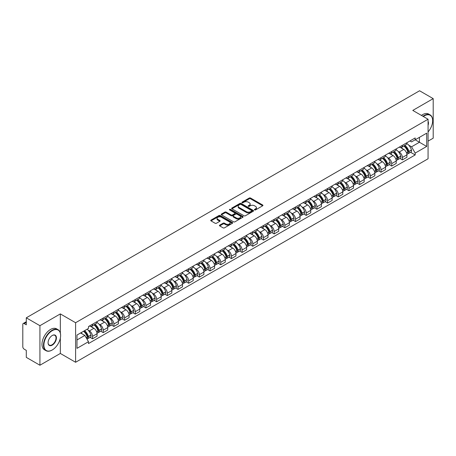 <?xml version="1.0" encoding="UTF-8"?>
<svg xmlns="http://www.w3.org/2000/svg" width="456" height="456" viewBox="0 0 456 456"><rect width="100%" height="100%" fill="white"/><g stroke="black" fill="none" stroke-linecap="round" stroke-linejoin="round"><path stroke-width="0.68" d="M254.596 209.92A0.667 0.382 0 0 0 255.537 209.92L262.679 205.798A0.952 0.547 0 0 0 262.958 205.411A0.952 0.547 0 0 0 262.679 205.018L250.578 198.035A0.952 0.547 0 0 0 249.232 198.035L242.09 202.156A0.667 0.382 0 0 0 243.031 202.703L243.954 202.168A3.044 1.756 0 0 1 248.258 202.168L249.267 202.749A3.044 1.756 0 0 1 250.156 203.992A3.044 1.756 0 0 1 249.267 205.234L248.343 205.764A0.667 0.382 0 0 0 249.284 206.311L250.207 205.776A3.044 1.756 0 0 1 254.511 205.776L255.52 206.357A3.044 1.756 0 0 1 256.409 207.6A3.044 1.756 0 0 1 255.52 208.842L254.596 209.378A0.667 0.382 0 0 0 254.596 209.92L254.596 209.378M219.718 225.127A0.952 0.547 0 0 0 219.439 225.515A0.952 0.547 0 0 0 219.718 225.902L223.115 227.863A0.952 0.547 0 0 0 224.46 227.863L232.389 223.28A0.952 0.547 0 0 0 232.668 222.893A0.952 0.547 0 0 0 232.389 222.505L220.288 215.517A0.952 0.547 0 0 0 218.948 215.517L211.014 220.1A0.952 0.547 0 0 0 210.735 220.487A0.952 0.547 0 0 0 211.014 220.875L215.112 223.24A0.952 0.547 0 0 0 216.457 223.24L219.855 221.285A0.952 0.547 0 0 0 220.134 220.892A0.952 0.547 0 0 0 219.855 220.505L217.82 219.33A2.542 1.471 0 0 1 217.073 218.293A2.542 1.471 0 0 1 218.646 216.936A2.542 1.471 0 0 1 221.416 217.255L229.385 221.855A2.542 1.471 0 0 1 230.126 222.893A2.542 1.471 0 0 1 228.559 224.249A2.542 1.471 0 0 1 225.788 223.93L224.46 223.166A0.952 0.547 0 0 0 223.115 223.166L219.718 225.127L219.718 225.902M75.605 322.723L60.334 313.905L39.923 325.692L26.294 317.821L419.571 90.767L433.2 98.633L412.788 110.42L428.064 119.238L75.605 322.723L75.605 362.269L428.064 158.779L428.064 119.238M244.023 215.791A0.952 0.547 0 0 0 245.368 215.791L253.302 211.213A0.952 0.547 0 0 0 253.576 210.82A0.952 0.547 0 0 0 253.302 210.433L241.201 203.45A0.952 0.547 0 0 0 239.856 203.45L231.922 208.027A0.952 0.547 0 0 0 231.642 208.415A0.952 0.547 0 0 0 231.922 208.802L244.023 215.791M229.87 210.062A0.667 0.382 0 0 1 230.542 210.159L230.542 209.367L242.848 216.469A0.952 0.547 0 0 1 243.122 216.856A0.952 0.547 0 0 1 242.848 217.244L234.914 221.827A0.952 0.547 0 0 1 233.569 221.827L221.468 214.839L224.859 212.895L224.859 212.103L221.468 214.063A0.952 0.547 0 0 0 221.188 214.451A0.952 0.547 0 0 0 221.468 214.839L221.468 214.063M224.859 212.895A0.952 0.547 0 0 1 226.204 212.895L226.204 212.103A0.952 0.547 0 0 0 224.859 212.103M226.204 212.103L231.112 214.936A0.952 0.547 0 0 0 232.457 214.936L234.709 213.636A0.952 0.547 0 0 0 234.988 213.248A0.952 0.547 0 0 0 234.709 212.861L229.602 209.908A0.667 0.382 0 0 1 230.542 209.367M39.923 325.692L39.923 365.233L26.294 357.367L26.294 350.368L24.168 349.142A1.938 1.117 -120 0 1 22.8 346.765L22.8 324.387A1.938 1.117 -120 0 1 23.199 323.498L26.294 321.714M428.064 141.143L433.2 138.179L433.2 98.633M39.923 365.233L60.334 353.451L75.605 362.269M26.294 317.821L26.294 324.82L24.168 323.595A1.938 1.117 -120 0 0 23.199 323.498M402.38 145.333A4.457 2.571 60 0 1 401.457 147.334L405.977 144.723A4.457 2.571 -120 0 0 406.9 142.728M398.088 151.358L399.228 152.019A4.457 2.571 60 0 1 402.38 157.474L406.9 154.863A4.457 2.571 -120 0 0 403.748 149.408L400.51 147.539M406.9 154.863L406.9 157.28L402.38 159.885L399.929 158.471M401.457 147.334A4.457 2.571 60 0 1 399.262 147.134M402.38 157.474L402.38 159.885M391.693 151.506A4.457 2.571 60 0 1 390.769 153.507L395.289 150.896A4.457 2.571 -120 0 0 396.213 148.895M389.242 164.639L391.693 166.058L396.213 163.447L396.213 161.036A4.457 2.571 -120 0 0 393.066 155.576L389.829 153.706M390.769 153.507A4.457 2.571 60 0 1 388.58 153.301M387.406 157.531L388.546 158.186A4.457 2.571 60 0 1 391.693 163.641L391.693 166.058M381.011 157.673A4.457 2.571 60 0 1 380.087 159.674L384.607 157.064A4.457 2.571 -120 0 0 385.531 155.063M378.56 170.812L381.011 172.225L385.531 169.615L385.531 167.204A4.457 2.571 -120 0 0 382.379 161.743L379.141 159.879M380.087 159.674A4.457 2.571 60 0 1 377.893 159.469M376.719 163.698L377.859 164.354A4.457 2.571 60 0 1 381.011 169.814L381.011 172.225M370.323 163.841A4.457 2.571 60 0 1 369.4 165.841L373.92 163.231A4.457 2.571 -120 0 0 374.843 161.23M367.872 176.979L370.323 178.393L374.843 175.782L374.843 173.371A4.457 2.571 -120 0 0 371.697 167.916L368.459 166.047M369.4 165.841A4.457 2.571 60 0 1 367.211 165.642M366.037 169.866L367.177 170.527A4.457 2.571 60 0 1 370.323 175.982L370.323 178.393M359.642 170.008A4.457 2.571 60 0 1 358.718 172.009L363.238 169.398A4.457 2.571 -120 0 0 364.162 167.398M357.19 183.147L359.642 184.56L364.162 181.95L364.162 179.539A4.457 2.571 -120 0 0 361.01 174.084L357.772 172.214M358.718 172.009A4.457 2.571 60 0 1 356.524 171.809M355.349 176.033L356.489 176.694A4.457 2.571 60 0 1 359.642 182.149L359.642 184.56M348.954 176.181A4.457 2.571 60 0 1 348.031 178.176L352.551 175.571A4.457 2.571 -120 0 0 353.474 173.571M346.503 189.314L348.954 190.733L353.474 188.123L353.474 185.706A4.457 2.571 -120 0 0 350.328 180.251L347.09 178.381M348.031 178.176A4.457 2.571 60 0 1 345.842 177.977M344.668 182.206L345.808 182.862A4.457 2.571 60 0 1 348.954 188.317L348.954 190.733M338.272 182.349A4.457 2.571 60 0 1 337.349 184.349L341.869 181.739A4.457 2.571 -120 0 0 342.792 179.738M335.821 195.481L338.272 196.901L342.792 194.29L342.792 191.879A4.457 2.571 -120 0 0 339.64 186.418L336.403 184.555M337.349 184.349A4.457 2.571 60 0 1 335.154 184.144M333.98 188.374L335.12 189.029A4.457 2.571 60 0 1 338.272 194.49L338.272 196.901M327.585 188.516A4.457 2.571 60 0 1 326.661 190.517L331.181 187.906A4.457 2.571 -120 0 0 332.105 185.905M325.134 201.655L327.585 203.068L332.105 200.458L332.105 198.046A4.457 2.571 -120 0 0 328.958 192.592L325.721 190.722M326.661 190.517A4.457 2.571 60 0 1 324.472 190.317M323.298 194.541L324.438 195.196A4.457 2.571 60 0 1 327.585 200.657L327.585 203.068M316.903 194.683A4.457 2.571 60 0 1 315.979 196.684L320.5 194.074A4.457 2.571 -120 0 0 321.423 192.073M314.452 207.822L316.903 209.236L321.423 206.625L321.423 204.214A4.457 2.571 -120 0 0 318.271 198.759L315.033 196.889M315.979 196.684A4.457 2.571 60 0 1 313.785 196.485M312.611 200.708L313.751 201.37A4.457 2.571 60 0 1 316.903 206.825L316.903 209.236M306.215 200.851A4.457 2.571 60 0 1 305.292 202.852L309.812 200.247A4.457 2.571 -120 0 0 310.735 198.246M303.764 213.989L306.215 215.403L310.735 212.798L310.735 210.381A4.457 2.571 -120 0 0 307.589 204.926L304.351 203.057M305.292 202.852A4.457 2.571 60 0 1 303.103 202.652M301.929 206.876L303.069 207.537A4.457 2.571 60 0 1 306.215 212.992L306.215 215.403M295.534 207.024A4.457 2.571 60 0 1 294.61 209.025L299.13 206.414A4.457 2.571 -120 0 0 300.054 204.413M293.083 220.157L295.534 221.576L300.054 218.965L300.054 216.554A4.457 2.571 -120 0 0 296.902 211.094L293.664 209.23M294.61 209.025A4.457 2.571 60 0 1 292.416 208.82M291.241 213.049L292.382 213.704A4.457 2.571 60 0 1 295.534 219.165L295.534 221.576M284.846 213.191A4.457 2.571 60 0 1 283.923 215.192L288.443 212.581A4.457 2.571 -120 0 0 289.366 210.581M282.395 226.33L284.846 227.743L289.366 225.133L289.366 222.722A4.457 2.571 -120 0 0 286.22 217.267L282.982 215.397M283.923 215.192A4.457 2.571 60 0 1 281.734 214.993M280.56 219.216L281.7 219.872A4.457 2.571 60 0 1 284.846 225.332L284.846 227.743M274.164 219.359A4.457 2.571 60 0 1 273.241 221.359L277.761 218.749A4.457 2.571 -120 0 0 278.684 216.748M271.713 232.497L274.164 233.911L278.684 231.3L278.684 228.889A4.457 2.571 -120 0 0 275.532 223.434L272.295 221.565M273.241 221.359A4.457 2.571 60 0 1 271.046 221.16M269.872 225.384L271.012 226.045A4.457 2.571 60 0 1 274.164 231.5L274.164 233.911M263.477 225.526A4.457 2.571 60 0 1 262.553 227.527L267.073 224.916A4.457 2.571 -120 0 0 267.997 222.921M261.026 238.665L263.477 240.078L267.997 237.473L267.997 235.057A4.457 2.571 -120 0 0 264.85 229.602L261.613 227.732M262.553 227.527A4.457 2.571 60 0 1 260.365 227.327M259.19 231.551L260.33 232.212A4.457 2.571 60 0 1 263.477 237.667L263.477 240.078M252.795 231.699A4.457 2.571 60 0 1 251.872 233.7L256.392 231.089A4.457 2.571 -120 0 0 257.315 229.089M250.344 244.832L252.795 246.251L257.315 243.641L257.315 241.23A4.457 2.571 -120 0 0 254.163 235.769L250.925 233.899M251.872 233.7A4.457 2.571 60 0 1 249.677 233.495M248.503 237.724L249.643 238.38A4.457 2.571 60 0 1 252.795 243.835L252.795 246.251M242.107 237.867A4.457 2.571 60 0 1 241.184 239.867L245.704 237.257A4.457 2.571 -120 0 0 246.628 235.256M239.656 251.005L242.107 252.419L246.628 249.808L246.628 247.397A4.457 2.571 -120 0 0 243.481 241.936L240.244 240.073M241.184 239.867A4.457 2.571 60 0 1 238.995 239.662M237.821 243.892L238.961 244.547A4.457 2.571 60 0 1 242.107 250.008L242.107 252.419M231.426 244.034A4.457 2.571 60 0 1 230.502 246.035L235.022 243.424A4.457 2.571 -120 0 0 235.946 241.423M228.975 257.173L231.426 258.586L235.946 255.976L235.946 253.564A4.457 2.571 -120 0 0 232.794 248.11L229.556 246.24M230.502 246.035A4.457 2.571 60 0 1 228.308 245.835M227.134 250.059L228.274 250.72A4.457 2.571 60 0 1 231.426 256.175L231.426 258.586M220.738 250.201A4.457 2.571 60 0 1 219.815 252.202L224.335 249.592A4.457 2.571 -120 0 0 225.258 247.591M218.287 263.34L220.738 264.754L225.258 262.143L225.258 259.732A4.457 2.571 -120 0 0 222.112 254.277L218.874 252.407M219.815 252.202A4.457 2.571 60 0 1 217.626 252.003M216.452 256.226L217.592 256.888A4.457 2.571 60 0 1 220.738 262.342L220.738 264.754M210.056 256.375A4.457 2.571 60 0 1 209.133 258.37L213.653 255.765A4.457 2.571 -120 0 0 214.576 253.764M207.605 269.507L210.056 270.927L214.576 268.316L214.576 265.905A4.457 2.571 -120 0 0 211.424 260.444L208.187 258.575M209.133 258.37A4.457 2.571 60 0 1 206.938 258.17M205.764 262.399L206.904 263.055A4.457 2.571 60 0 1 210.056 268.51L210.056 270.927M199.369 262.542A4.457 2.571 60 0 1 198.445 264.543L202.966 261.932A4.457 2.571 -120 0 0 203.889 259.931M196.918 275.675L199.369 277.094L203.889 274.483L203.889 272.072A4.457 2.571 -120 0 0 200.743 266.612L197.505 264.748M198.445 264.543A4.457 2.571 60 0 1 196.257 264.337M195.082 268.567L196.222 269.222A4.457 2.571 60 0 1 199.369 274.683L199.369 277.094M188.687 268.709A4.457 2.571 60 0 1 187.764 270.71L192.284 268.099A4.457 2.571 -120 0 0 193.207 266.099M186.236 281.848L188.687 283.261L193.207 280.651L193.207 278.24A4.457 2.571 -120 0 0 190.055 272.785L186.817 270.915M187.764 270.71A4.457 2.571 60 0 1 185.569 270.511M184.395 274.734L185.535 275.39A4.457 2.571 60 0 1 188.687 280.85L188.687 283.261M178 274.877A4.457 2.571 60 0 1 177.076 276.877L181.596 274.267A4.457 2.571 -120 0 0 182.52 272.266M175.549 288.015L178 289.429L182.52 286.818L182.52 284.407A4.457 2.571 -120 0 0 179.373 278.952L176.136 277.083M177.076 276.877A4.457 2.571 60 0 1 174.887 276.678M173.713 280.902L174.853 281.563A4.457 2.571 60 0 1 178 287.018L178 289.429M167.318 281.05A4.457 2.571 60 0 1 166.394 283.045L170.915 280.44A4.457 2.571 -120 0 0 171.838 278.439M164.867 294.183L167.318 295.596L171.838 292.991L171.838 290.575A4.457 2.571 -120 0 0 168.686 285.12L165.448 283.25M166.394 283.045A4.457 2.571 60 0 1 164.2 282.845M163.026 287.069L164.166 287.73A4.457 2.571 60 0 1 167.318 293.185L167.318 295.596M156.63 287.217A4.457 2.571 60 0 1 155.707 289.218L160.227 286.607A4.457 2.571 -120 0 0 161.15 284.607M154.179 300.35L156.63 301.769L161.15 299.159L161.15 296.748A4.457 2.571 -120 0 0 158.004 291.287L154.766 289.423M155.707 289.218A4.457 2.571 60 0 1 153.518 289.013M152.344 293.242L153.484 293.898A4.457 2.571 60 0 1 156.63 299.358L156.63 301.769M145.948 293.385A4.457 2.571 60 0 1 145.025 295.385L149.545 292.775A4.457 2.571 -120 0 0 150.469 290.774M143.497 306.523L145.948 307.937L150.469 305.326L150.469 302.915A4.457 2.571 -120 0 0 147.316 297.46L144.079 295.591M145.025 295.385A4.457 2.571 60 0 1 142.831 295.186M141.656 299.41L142.796 300.065A4.457 2.571 60 0 1 145.948 305.526L145.948 307.937M135.261 299.552A4.457 2.571 60 0 1 134.338 301.553L138.858 298.942A4.457 2.571 -120 0 0 139.781 296.942M132.81 312.691L135.261 314.104L139.781 311.494L139.781 309.082A4.457 2.571 -120 0 0 136.635 303.628L133.397 301.758M134.338 301.553A4.457 2.571 60 0 1 132.149 301.353M130.975 305.577L132.115 306.238A4.457 2.571 60 0 1 135.261 311.693L135.261 314.104M124.579 305.719A4.457 2.571 60 0 1 123.656 307.72L128.176 305.11A4.457 2.571 -120 0 0 129.099 303.115M122.128 318.858L124.579 320.272L129.099 317.667L129.099 315.25A4.457 2.571 -120 0 0 125.947 309.795L122.71 307.925M123.656 307.72A4.457 2.571 60 0 1 121.461 307.521M120.287 311.744L121.427 312.406A4.457 2.571 60 0 1 124.579 317.86L124.579 320.272M113.892 311.893A4.457 2.571 60 0 1 112.968 313.893L117.488 311.283A4.457 2.571 -120 0 0 118.412 309.282M111.441 325.025L113.892 326.445L118.412 323.834L118.412 321.423A4.457 2.571 -120 0 0 115.265 315.962L112.028 314.093M112.968 313.893A4.457 2.571 60 0 1 110.779 313.688M109.605 317.917L110.745 318.573A4.457 2.571 60 0 1 113.892 324.028L113.892 326.445M103.21 318.06A4.457 2.571 60 0 1 102.286 320.061L106.807 317.45A4.457 2.571 -120 0 0 107.73 315.449M100.759 331.198L103.21 332.612L107.73 330.002L107.73 327.59A4.457 2.571 -120 0 0 104.578 322.13L101.34 320.266M102.286 320.061A4.457 2.571 60 0 1 100.092 319.861M98.918 324.085L100.058 324.74A4.457 2.571 60 0 1 103.21 330.201L103.21 332.612M92.522 324.227A4.457 2.571 60 0 1 91.599 326.228L96.119 323.617A4.457 2.571 -120 0 0 97.042 321.617M90.071 337.366L92.522 338.779L97.042 336.169L97.042 333.758A4.457 2.571 -120 0 0 93.896 328.303L90.659 326.433M91.599 326.228A4.457 2.571 60 0 1 89.41 326.029M88.236 330.252L89.376 330.913A4.457 2.571 60 0 1 92.522 336.368L92.522 338.779M409.95 140.967L411.557 141.896L426.691 133.158L419.434 137.347L419.434 142.249L411.557 146.798L408.775 145.19M76.978 339.965L84.856 335.416L88.481 341.704L76.978 348.35L76.978 335.063L88.481 328.417L88.481 326.559L415.188 137.94L415.188 139.798L426.691 146.444L415.188 153.085L411.557 146.798M426.691 133.158L426.691 146.444M88.481 341.704L88.481 343.567L415.188 154.943L415.188 153.085M60.334 313.905L60.334 332.937M60.334 338.107L60.334 353.451M84.856 335.416L80.609 332.965M410.611 152.304L415.188 154.943M254.858 210.016L255.52 209.635A3.044 1.756 0 0 0 256.409 208.392L256.409 207.6M250.156 203.992L250.156 204.784A3.044 1.756 0 0 1 249.267 206.026L248.605 206.403M262.667 205.804L250.578 198.822A0.952 0.547 0 0 0 249.232 198.822L242.353 202.795M253.285 211.219L241.201 204.237A0.952 0.547 0 0 0 239.856 204.237L231.933 208.814M251.621 211.094A0.667 0.382 0 0 0 251.621 210.552L240.996 204.419A0.667 0.382 0 0 0 240.055 204.419L239.081 204.983A3.044 1.756 0 0 0 238.192 206.226A3.044 1.756 0 0 0 239.081 207.463L246.343 211.658A3.044 1.756 0 0 0 250.646 211.658L251.621 211.094L251.621 211.886A0.667 0.382 0 0 0 251.815 211.612L251.815 210.82M238.192 206.226L238.192 207.013A3.044 1.756 0 0 0 239.081 208.255L239.081 207.463M251.621 211.886L250.646 212.45A3.044 1.756 0 0 1 246.343 212.45L239.081 208.255M226.204 212.895L231.112 215.728A0.952 0.547 0 0 0 232.457 215.728L234.709 214.428A0.952 0.547 0 0 0 234.988 214.041L234.988 213.248M230.542 210.159L242.831 217.255M236.208 217.877A2.542 1.471 0 0 0 238.978 218.196A2.542 1.471 0 0 0 240.546 216.839A2.542 1.471 0 0 0 239.805 215.802L236.995 214.177A0.952 0.547 0 0 0 235.649 214.177L233.398 215.483A0.952 0.547 0 0 0 233.124 215.87A0.952 0.547 0 0 0 233.398 216.258L236.208 217.877L236.208 218.669A2.542 1.471 0 0 0 238.978 218.988A2.542 1.471 0 0 0 240.546 217.632L240.546 216.839M233.124 215.87L233.124 216.657A0.952 0.547 0 0 0 233.398 217.05L233.398 216.258M236.208 218.669L233.398 217.05M230.126 222.893L230.126 223.685A2.542 1.471 0 0 1 228.559 225.042A2.542 1.471 0 0 1 225.788 224.722L224.46 223.959A0.952 0.547 0 0 0 223.115 223.959L219.729 225.908M217.073 218.293L217.073 219.085A2.542 1.471 0 0 0 217.82 220.123L217.82 219.33M219.843 221.291L217.82 220.123M232.378 223.292L220.288 216.309A0.952 0.547 0 0 0 218.948 216.309L211.025 220.881L211.014 220.1M404.062 145.829A6.105 3.523 60 0 1 404.09 145.852A6.105 3.523 60 0 1 408.109 151.324L408.143 151.449A1.186 0.684 60 0 1 407.955 152.384A1.186 0.684 60 0 1 407.926 152.395M403.794 145.988A7.359 4.252 60 0 1 407.841 152.059L407.875 152.184A2.445 1.414 60 0 1 407.487 154.105L406.883 154.459M407.909 153.564A2.445 1.414 -120 0 0 408.582 153.472A2.445 1.414 -120 0 0 408.969 151.552L408.935 151.426A7.359 4.252 -120 0 0 404.888 145.356M406.809 143.509A7.359 4.252 60 0 1 411.437 149.984L411.472 150.109A2.445 1.414 60 0 1 411.084 152.03L408.582 153.472M401.28 147.419A7.359 4.252 60 0 1 402.819 148.873M406.399 148.884L407.339 149.425M393.374 152.002A6.105 3.523 60 0 1 393.408 152.019A6.105 3.523 60 0 1 397.421 157.491L397.455 157.622A1.186 0.684 60 0 1 397.273 158.551A1.186 0.684 60 0 1 397.244 158.568M393.106 152.156A7.359 4.252 60 0 1 397.153 158.226L397.193 158.357A2.445 1.414 60 0 1 396.805 160.273L396.196 160.626M397.222 159.737A2.445 1.414 -120 0 0 397.9 159.64A2.445 1.414 -120 0 0 398.287 157.725L398.248 157.594A7.359 4.252 -120 0 0 394.206 151.523M396.121 149.676A7.359 4.252 60 0 1 400.75 156.151L400.784 156.277A2.445 1.414 60 0 1 400.402 158.198L397.9 159.64M390.598 153.592A7.359 4.252 60 0 1 392.137 155.04M395.717 155.051L396.652 155.593M382.692 158.169A6.105 3.523 60 0 1 382.721 158.186A6.105 3.523 60 0 1 386.739 163.664L386.773 163.79A1.186 0.684 60 0 1 386.585 164.719A1.186 0.684 60 0 1 386.557 164.736M382.424 158.323A7.359 4.252 60 0 1 386.471 164.399L386.506 164.525A2.445 1.414 60 0 1 386.118 166.446L385.514 166.793M386.54 165.904A2.445 1.414 -120 0 0 387.212 165.813A2.445 1.414 -120 0 0 387.6 163.892L387.566 163.767A7.359 4.252 -120 0 0 383.519 157.69M385.44 155.844A7.359 4.252 60 0 1 390.068 162.319L390.102 162.45A2.445 1.414 60 0 1 389.715 164.365L387.212 165.813M379.911 159.76A7.359 4.252 60 0 1 381.45 161.207M385.029 161.219L385.97 161.76M372.005 164.337A6.105 3.523 60 0 1 372.039 164.354A6.105 3.523 60 0 1 376.052 169.831L376.086 169.957A1.186 0.684 60 0 1 375.904 170.892A1.186 0.684 60 0 1 375.875 170.903M371.737 164.491A7.359 4.252 60 0 1 375.784 170.567L375.824 170.692A2.445 1.414 60 0 1 375.436 172.613L374.826 172.966M375.852 172.072A2.445 1.414 -120 0 0 376.531 171.98A2.445 1.414 -120 0 0 376.918 170.059L376.878 169.934A7.359 4.252 -120 0 0 372.837 163.858M374.752 162.011A7.359 4.252 60 0 1 379.381 168.492L379.415 168.617A2.445 1.414 60 0 1 379.033 170.538L376.531 171.98M369.229 165.927A7.359 4.252 60 0 1 370.768 167.38M374.347 167.386L375.282 167.928M361.323 170.504A6.105 3.523 60 0 1 361.351 170.527A6.105 3.523 60 0 1 365.37 175.999L365.404 176.124A1.186 0.684 60 0 1 365.216 177.059A1.186 0.684 60 0 1 365.188 177.07M361.055 170.658A7.359 4.252 60 0 1 365.102 176.734L365.136 176.86A2.445 1.414 60 0 1 364.749 178.78L364.144 179.134M365.17 178.239A2.445 1.414 -120 0 0 365.843 178.148A2.445 1.414 -120 0 0 366.231 176.227L366.197 176.101A7.359 4.252 -120 0 0 362.149 170.025M364.07 168.184A7.359 4.252 60 0 1 368.699 174.659L368.733 174.785A2.445 1.414 60 0 1 368.345 176.706L365.843 178.148M358.541 172.094A7.359 4.252 60 0 1 360.08 173.548M363.66 173.559L364.6 174.101M350.635 176.677A6.105 3.523 60 0 1 350.67 176.694A6.105 3.523 60 0 1 354.682 182.166L354.717 182.297A1.186 0.684 60 0 1 354.534 183.226A1.186 0.684 60 0 1 354.506 183.244M350.368 176.831A7.359 4.252 60 0 1 354.415 182.902L354.454 183.027A2.445 1.414 60 0 1 354.067 184.948L353.457 185.301M354.483 184.406A2.445 1.414 -120 0 0 355.161 184.315A2.445 1.414 -120 0 0 355.549 182.394L355.509 182.269A7.359 4.252 -120 0 0 351.468 176.198M353.383 174.352A7.359 4.252 60 0 1 358.011 180.827L358.045 180.952A2.445 1.414 60 0 1 357.664 182.873L355.161 184.315M347.86 178.262A7.359 4.252 60 0 1 349.399 179.715M352.978 179.727L353.913 180.268M428.064 131.961A11.816 6.823 120 0 0 432.653 120.697A11.816 6.823 120 0 0 424.297 115.875A11.816 6.823 120 0 0 423.328 116.502M422.934 116.274A12.107 6.988 -60 0 1 424.091 115.522A12.107 6.988 -60 0 1 430.145 114.918A12.107 6.988 -60 0 1 432.653 120.464A12.107 6.988 -60 0 1 432.653 120.584M428.064 121.262A5.911 3.409 -60 0 1 428.064 125.434M421.429 115.408A12.107 6.988 -60 0 1 422.587 114.65A12.107 6.988 -60 0 1 428.64 114.051L430.145 114.918M52.047 350.088L52.252 349.969A11.816 6.823 120 0 0 60.608 335.496A11.816 6.823 120 0 0 52.252 330.674A11.816 6.823 120 0 0 43.896 345.146A11.816 6.823 120 0 0 52.252 349.969L52.047 350.088A12.107 6.988 -60 0 1 45.993 350.687A12.107 6.988 -60 0 1 44.135 340.985A12.107 6.988 -60 0 1 52.047 330.315A12.107 6.988 -60 0 1 58.1 329.716A12.107 6.988 -60 0 1 60.608 335.263A12.107 6.988 -60 0 1 60.608 335.382M52.252 335.496L52.252 335.496A5.911 3.409 -60 0 1 56.43 337.907A5.911 3.409 -60 0 1 52.252 345.146A5.911 3.409 -60 0 1 48.074 342.735A5.911 3.409 -60 0 1 52.252 335.496L52.252 335.496M48.074 342.616A5.62 3.243 120 0 0 49.237 345.067A5.62 3.243 120 0 0 52.047 344.793A5.62 3.243 120 0 0 55.717 339.84A5.62 3.243 120 0 0 54.857 335.337A5.62 3.243 120 0 0 52.149 335.559M45.993 350.687L44.483 349.82A12.107 6.988 -60 0 1 42.63 340.119A12.107 6.988 -60 0 1 50.536 329.449A12.107 6.988 -60 0 1 56.595 328.85L58.1 329.716M339.954 182.845A6.105 3.523 60 0 1 339.982 182.862A6.105 3.523 60 0 1 344.001 188.339L344.035 188.465A1.186 0.684 60 0 1 343.847 189.394A1.186 0.684 60 0 1 343.818 189.411M339.686 182.998A7.359 4.252 60 0 1 343.733 189.075L343.767 189.2A2.445 1.414 60 0 1 343.379 191.121L342.775 191.469M343.801 190.579A2.445 1.414 -120 0 0 344.474 190.488A2.445 1.414 -120 0 0 344.861 188.567L344.827 188.442A7.359 4.252 -120 0 0 340.78 182.366M342.701 180.519A7.359 4.252 60 0 1 347.329 186.994L347.364 187.12A2.445 1.414 60 0 1 346.976 189.04L344.474 190.488M337.172 184.435A7.359 4.252 60 0 1 338.711 185.883M342.291 185.894L343.231 186.436M329.266 189.012A6.105 3.523 60 0 1 329.3 189.029A6.105 3.523 60 0 1 333.313 194.507L333.347 194.632A1.186 0.684 60 0 1 333.165 195.567A1.186 0.684 60 0 1 333.137 195.578M328.998 189.166A7.359 4.252 60 0 1 333.045 195.242L333.085 195.367A2.445 1.414 60 0 1 332.698 197.288L332.088 197.636M333.114 196.747A2.445 1.414 -120 0 0 333.792 196.656A2.445 1.414 -120 0 0 334.18 194.735L334.14 194.609A7.359 4.252 -120 0 0 330.098 188.533M332.014 186.686A7.359 4.252 60 0 1 336.642 193.167L336.676 193.293A2.445 1.414 60 0 1 336.294 195.214L333.792 196.656M326.49 190.602A7.359 4.252 60 0 1 328.029 192.056M331.609 192.061L332.544 192.603M318.584 195.179A6.105 3.523 60 0 1 318.613 195.196A6.105 3.523 60 0 1 322.631 200.674L322.666 200.8A1.186 0.684 60 0 1 322.477 201.734A1.186 0.684 60 0 1 322.449 201.746M318.317 195.333A7.359 4.252 60 0 1 322.363 201.41L322.398 201.535A2.445 1.414 60 0 1 322.01 203.456L321.406 203.809M322.432 202.914A2.445 1.414 -120 0 0 323.104 202.823A2.445 1.414 -120 0 0 323.492 200.902L323.458 200.777A7.359 4.252 -120 0 0 319.411 194.701M321.332 192.859A7.359 4.252 60 0 1 325.96 199.335L325.994 199.46A2.445 1.414 60 0 1 325.607 201.381L323.104 202.823M315.803 196.77A7.359 4.252 60 0 1 317.342 198.223M320.921 198.235L321.862 198.776M307.897 201.352A6.105 3.523 60 0 1 307.931 201.37A6.105 3.523 60 0 1 311.944 206.842L311.978 206.973A1.186 0.684 60 0 1 311.796 207.902A1.186 0.684 60 0 1 311.767 207.913M307.629 201.506A7.359 4.252 60 0 1 311.676 207.577L311.716 207.702A2.445 1.414 60 0 1 311.328 209.623L310.718 209.977M311.744 209.082A2.445 1.414 -120 0 0 312.423 208.99A2.445 1.414 -120 0 0 312.81 207.07L312.77 206.944A7.359 4.252 -120 0 0 308.729 200.874M310.644 199.027A7.359 4.252 60 0 1 315.273 205.502L315.307 205.627A2.445 1.414 60 0 1 314.925 207.548L312.423 208.99M305.121 202.937A7.359 4.252 60 0 1 306.66 204.391M310.24 204.402L311.174 204.944M297.215 207.52A6.105 3.523 60 0 1 297.244 207.537A6.105 3.523 60 0 1 301.262 213.015L301.296 213.14A1.186 0.684 60 0 1 301.108 214.069A1.186 0.684 60 0 1 301.08 214.086M296.947 207.674A7.359 4.252 60 0 1 300.994 213.744L301.028 213.875A2.445 1.414 60 0 1 300.641 215.796L300.037 216.144M301.063 215.255A2.445 1.414 -120 0 0 301.741 215.164A2.445 1.414 -120 0 0 302.123 213.243L302.089 213.112A7.359 4.252 -120 0 0 298.042 207.041M299.962 205.194A7.359 4.252 60 0 1 304.591 211.669L304.625 211.795A2.445 1.414 60 0 1 304.237 213.716L301.741 215.164M294.433 209.11A7.359 4.252 60 0 1 295.972 210.558M299.552 210.569L300.493 211.111M286.528 213.687A6.105 3.523 60 0 1 286.562 213.704A6.105 3.523 60 0 1 290.575 219.182L290.609 219.307A1.186 0.684 60 0 1 290.426 220.237A1.186 0.684 60 0 1 290.398 220.254M286.26 213.841A7.359 4.252 60 0 1 290.307 219.917L290.347 220.043A2.445 1.414 60 0 1 289.959 221.964L289.349 222.311M290.375 221.422A2.445 1.414 -120 0 0 291.053 221.331A2.445 1.414 -120 0 0 291.441 219.41L291.401 219.285A7.359 4.252 -120 0 0 287.36 213.208M289.275 211.362A7.359 4.252 60 0 1 293.903 217.837L293.938 217.968A2.445 1.414 60 0 1 293.556 219.889L291.053 221.331M283.752 215.278A7.359 4.252 60 0 1 285.291 216.725M288.87 216.737L289.805 217.278M275.846 219.855A6.105 3.523 60 0 1 275.874 219.872A6.105 3.523 60 0 1 279.893 225.35L279.927 225.475A1.186 0.684 60 0 1 279.739 226.41A1.186 0.684 60 0 1 279.71 226.421M275.578 220.009A7.359 4.252 60 0 1 279.625 226.085L279.659 226.21A2.445 1.414 60 0 1 279.271 228.131L278.667 228.484M279.693 227.59A2.445 1.414 -120 0 0 280.372 227.498A2.445 1.414 -120 0 0 280.753 225.577L280.719 225.452A7.359 4.252 -120 0 0 276.672 219.376M278.593 217.535A7.359 4.252 60 0 1 283.222 224.01L283.256 224.135A2.445 1.414 60 0 1 282.868 226.056L280.372 227.498M273.064 221.445A7.359 4.252 60 0 1 274.603 222.898M278.183 222.904L279.123 223.451M265.158 226.028A6.105 3.523 60 0 1 265.192 226.045A6.105 3.523 60 0 1 269.205 231.517L269.239 231.642A1.186 0.684 60 0 1 269.057 232.577A1.186 0.684 60 0 1 269.029 232.588M264.89 226.182A7.359 4.252 60 0 1 268.937 232.252L268.977 232.378A2.445 1.414 60 0 1 268.59 234.298L267.98 234.652M269.006 233.757A2.445 1.414 -120 0 0 269.684 233.666A2.445 1.414 -120 0 0 270.072 231.745L270.032 231.619A7.359 4.252 -120 0 0 265.99 225.549M267.906 223.702A7.359 4.252 60 0 1 272.534 230.177L272.568 230.303A2.445 1.414 60 0 1 272.186 232.224L269.684 233.666M262.382 227.612A7.359 4.252 60 0 1 263.921 229.066M267.501 229.077L268.436 229.619M254.476 232.195A6.105 3.523 60 0 1 254.505 232.212A6.105 3.523 60 0 1 258.524 237.69L258.558 237.815A1.186 0.684 60 0 1 258.37 238.744A1.186 0.684 60 0 1 258.341 238.762M254.209 232.349A7.359 4.252 60 0 1 258.256 238.42L258.29 238.551A2.445 1.414 60 0 1 257.902 240.466L257.298 240.819M258.324 239.93A2.445 1.414 -120 0 0 259.002 239.833A2.445 1.414 -120 0 0 259.384 237.918L259.35 237.787A7.359 4.252 -120 0 0 255.303 231.716M257.224 229.87A7.359 4.252 60 0 1 261.852 236.345L261.886 236.47A2.445 1.414 60 0 1 261.499 238.391L259.002 239.833M251.695 233.785A7.359 4.252 60 0 1 253.234 235.233M256.813 235.245L257.754 235.786M243.789 238.363A6.105 3.523 60 0 1 243.823 238.38A6.105 3.523 60 0 1 247.836 243.857L247.87 243.983A1.186 0.684 60 0 1 247.688 244.912A1.186 0.684 60 0 1 247.659 244.929M243.521 238.516A7.359 4.252 60 0 1 247.568 244.593L247.608 244.718A2.445 1.414 60 0 1 247.22 246.639L246.61 246.987M247.636 246.097A2.445 1.414 -120 0 0 248.315 246.006A2.445 1.414 -120 0 0 248.702 244.085L248.662 243.96A7.359 4.252 -120 0 0 244.621 237.884M246.536 236.037A7.359 4.252 60 0 1 251.165 242.512L251.199 242.643A2.445 1.414 60 0 1 250.817 244.558L248.315 246.006M241.013 239.953A7.359 4.252 60 0 1 242.552 241.401M246.132 241.412L247.066 241.954M233.107 244.53A6.105 3.523 60 0 1 233.136 244.547A6.105 3.523 60 0 1 237.154 250.025L237.188 250.15A1.186 0.684 60 0 1 237 251.085A1.186 0.684 60 0 1 236.972 251.096M232.839 244.684A7.359 4.252 60 0 1 236.886 250.76L236.92 250.885A2.445 1.414 60 0 1 236.533 252.806L235.929 253.16M236.955 252.265A2.445 1.414 -120 0 0 237.633 252.174A2.445 1.414 -120 0 0 238.015 250.253L237.981 250.127A7.359 4.252 -120 0 0 233.934 244.051M235.855 242.204A7.359 4.252 60 0 1 240.483 248.685L240.517 248.811A2.445 1.414 60 0 1 240.13 250.732L237.633 252.174M230.326 246.12A7.359 4.252 60 0 1 231.865 247.574M235.444 247.579L236.385 248.121M222.42 250.697A6.105 3.523 60 0 1 222.454 250.72A6.105 3.523 60 0 1 226.467 256.192L226.501 256.318A1.186 0.684 60 0 1 226.319 257.252A1.186 0.684 60 0 1 226.29 257.264M222.152 250.851A7.359 4.252 60 0 1 226.199 256.927L226.239 257.053A2.445 1.414 60 0 1 225.851 258.974L225.241 259.327M226.267 258.432A2.445 1.414 -120 0 0 226.945 258.341A2.445 1.414 -120 0 0 227.333 256.42L227.293 256.295A7.359 4.252 -120 0 0 223.252 250.219M225.167 248.377A7.359 4.252 60 0 1 229.795 254.853L229.83 254.978A2.445 1.414 60 0 1 229.448 256.899L226.945 258.341M219.644 252.288A7.359 4.252 60 0 1 221.183 253.741M224.762 253.753L225.697 254.294M211.738 256.87A6.105 3.523 60 0 1 211.766 256.888A6.105 3.523 60 0 1 215.785 262.36L215.819 262.491A1.186 0.684 60 0 1 215.631 263.42A1.186 0.684 60 0 1 215.602 263.437M211.47 257.024A7.359 4.252 60 0 1 215.517 263.095L215.551 263.22A2.445 1.414 60 0 1 215.164 265.141L214.559 265.495M215.585 264.605A2.445 1.414 -120 0 0 216.264 264.508A2.445 1.414 -120 0 0 216.646 262.588L216.611 262.462A7.359 4.252 -120 0 0 212.564 256.392M214.485 254.545A7.359 4.252 60 0 1 219.114 261.02L219.148 261.145A2.445 1.414 60 0 1 218.76 263.066L216.264 264.508M208.956 258.455A7.359 4.252 60 0 1 210.495 259.909M214.075 259.92L215.015 260.461M201.05 263.038A6.105 3.523 60 0 1 201.085 263.055A6.105 3.523 60 0 1 205.097 268.533L205.132 268.658A1.186 0.684 60 0 1 204.949 269.587A1.186 0.684 60 0 1 204.921 269.604M200.782 263.192A7.359 4.252 60 0 1 204.829 269.268L204.869 269.393A2.445 1.414 60 0 1 204.482 271.314L203.872 271.662M204.898 270.773A2.445 1.414 -120 0 0 205.576 270.682A2.445 1.414 -120 0 0 205.964 268.761L205.924 268.635A7.359 4.252 -120 0 0 201.883 262.559M203.798 260.712A7.359 4.252 60 0 1 208.426 267.188L208.46 267.319A2.445 1.414 60 0 1 208.078 269.234L205.576 270.682M198.274 264.628A7.359 4.252 60 0 1 199.813 266.076M203.393 266.087L204.328 266.629M190.369 269.205A6.105 3.523 60 0 1 190.397 269.222A6.105 3.523 60 0 1 194.416 274.7L194.45 274.825A1.186 0.684 60 0 1 194.262 275.76A1.186 0.684 60 0 1 194.233 275.772M190.101 269.359A7.359 4.252 60 0 1 194.148 275.435L194.182 275.561A2.445 1.414 60 0 1 193.794 277.482L193.19 277.829M194.216 276.94A2.445 1.414 -120 0 0 194.894 276.849A2.445 1.414 -120 0 0 195.276 274.928L195.242 274.803A7.359 4.252 -120 0 0 191.195 268.726M193.116 266.88A7.359 4.252 60 0 1 197.744 273.361L197.779 273.486A2.445 1.414 60 0 1 197.391 275.407L194.894 276.849M187.587 270.796A7.359 4.252 60 0 1 189.126 272.249M192.706 272.255L193.646 272.796M179.681 275.373A6.105 3.523 60 0 1 179.715 275.39A6.105 3.523 60 0 1 183.728 280.867L183.762 280.993A1.186 0.684 60 0 1 183.58 281.928A1.186 0.684 60 0 1 183.551 281.939M179.413 275.527A7.359 4.252 60 0 1 183.46 281.603L183.5 281.728A2.445 1.414 60 0 1 183.112 283.649L182.503 284.002M183.529 283.108A2.445 1.414 -120 0 0 184.207 283.016A2.445 1.414 -120 0 0 184.595 281.095L184.555 280.97A7.359 4.252 -120 0 0 180.513 274.894M182.428 273.053A7.359 4.252 60 0 1 187.057 279.528L187.091 279.653A2.445 1.414 60 0 1 186.709 281.574L184.207 283.016M176.905 276.963A7.359 4.252 60 0 1 178.444 278.416M182.024 278.428L182.959 278.969M168.999 281.546A6.105 3.523 60 0 1 169.028 281.563A6.105 3.523 60 0 1 173.046 287.035L173.08 287.166A1.186 0.684 60 0 1 172.892 288.095A1.186 0.684 60 0 1 172.864 288.106M168.731 281.7A7.359 4.252 60 0 1 172.778 287.77L172.813 287.896A2.445 1.414 60 0 1 172.425 289.816L171.821 290.17M172.847 289.275A2.445 1.414 -120 0 0 173.525 289.184A2.445 1.414 -120 0 0 173.907 287.263L173.873 287.137A7.359 4.252 -120 0 0 169.826 281.067M171.747 279.22A7.359 4.252 60 0 1 176.375 285.695L176.409 285.821A2.445 1.414 60 0 1 176.022 287.742L173.525 289.184M166.218 283.13A7.359 4.252 60 0 1 167.757 284.584M171.336 284.595L172.277 285.137M158.312 287.713A6.105 3.523 60 0 1 158.346 287.73A6.105 3.523 60 0 1 162.359 293.208L162.393 293.333A1.186 0.684 60 0 1 162.211 294.262A1.186 0.684 60 0 1 162.182 294.28M158.044 287.867A7.359 4.252 60 0 1 162.091 293.938L162.131 294.069A2.445 1.414 60 0 1 161.743 295.99L161.133 296.337M162.159 295.448A2.445 1.414 -120 0 0 162.838 295.357A2.445 1.414 -120 0 0 163.225 293.436L163.185 293.305A7.359 4.252 -120 0 0 159.144 287.234M161.059 285.388A7.359 4.252 60 0 1 165.688 291.863L165.722 291.988A2.445 1.414 60 0 1 165.34 293.909L162.838 295.357M155.536 289.303A7.359 4.252 60 0 1 157.075 290.751M160.655 290.763L161.589 291.304M147.63 293.881A6.105 3.523 60 0 1 147.659 293.898A6.105 3.523 60 0 1 151.677 299.375L151.711 299.501A1.186 0.684 60 0 1 151.523 300.43A1.186 0.684 60 0 1 151.495 300.447M147.362 294.034A7.359 4.252 60 0 1 151.409 300.111L151.443 300.236A2.445 1.414 60 0 1 151.056 302.157L150.451 302.505M151.477 301.615A2.445 1.414 -120 0 0 152.156 301.524A2.445 1.414 -120 0 0 152.538 299.603L152.504 299.478A7.359 4.252 -120 0 0 148.456 293.402M150.377 291.555A7.359 4.252 60 0 1 155.006 298.03L155.04 298.161A2.445 1.414 60 0 1 154.652 300.082L152.156 301.524M144.848 295.471A7.359 4.252 60 0 1 146.387 296.919M149.967 296.93L150.907 297.472M136.942 300.048A6.105 3.523 60 0 1 136.977 300.065A6.105 3.523 60 0 1 140.989 305.543L141.024 305.668A1.186 0.684 60 0 1 140.841 306.603A1.186 0.684 60 0 1 140.813 306.614M136.675 300.202A7.359 4.252 60 0 1 140.722 306.278L140.761 306.403A2.445 1.414 60 0 1 140.374 308.324L139.764 308.678M140.79 307.783A2.445 1.414 -120 0 0 141.468 307.692A2.445 1.414 -120 0 0 141.856 305.771L141.816 305.645A7.359 4.252 -120 0 0 137.775 299.569M139.69 297.728A7.359 4.252 60 0 1 144.318 304.203L144.352 304.329A2.445 1.414 60 0 1 143.971 306.25L141.468 307.692M134.167 301.638A7.359 4.252 60 0 1 135.706 303.092M139.285 303.097L140.22 303.645M126.261 306.221A6.105 3.523 60 0 1 126.289 306.238A6.105 3.523 60 0 1 130.308 311.71L130.342 311.836A1.186 0.684 60 0 1 130.154 312.77A1.186 0.684 60 0 1 130.125 312.782M125.993 306.375A7.359 4.252 60 0 1 130.04 312.445L130.074 312.571A2.445 1.414 60 0 1 129.686 314.492L129.082 314.845M130.108 313.95A2.445 1.414 -120 0 0 130.786 313.859A2.445 1.414 -120 0 0 131.168 311.938L131.134 311.813A7.359 4.252 -120 0 0 127.087 305.742M129.008 303.895A7.359 4.252 60 0 1 133.636 310.371L133.671 310.496A2.445 1.414 60 0 1 133.283 312.417L130.786 313.859M123.479 307.806A7.359 4.252 60 0 1 125.018 309.259M128.598 309.271L129.538 309.812M115.573 312.388A6.105 3.523 60 0 1 115.607 312.406A6.105 3.523 60 0 1 119.62 317.883L119.654 318.009A1.186 0.684 60 0 1 119.472 318.938A1.186 0.684 60 0 1 119.444 318.955M115.305 312.542A7.359 4.252 60 0 1 119.352 318.613L119.392 318.744A2.445 1.414 60 0 1 119.005 320.659L118.395 321.013M119.421 320.123A2.445 1.414 -120 0 0 120.099 320.026A2.445 1.414 -120 0 0 120.487 318.111L120.447 317.98A7.359 4.252 -120 0 0 116.405 311.91M118.321 310.063A7.359 4.252 60 0 1 122.949 316.538L122.983 316.663A2.445 1.414 60 0 1 122.601 318.584L120.099 320.026M112.797 313.979A7.359 4.252 60 0 1 114.336 315.427M117.916 315.438L118.851 315.979M104.891 318.556A6.105 3.523 60 0 1 104.92 318.573A6.105 3.523 60 0 1 108.938 324.051L108.973 324.176A1.186 0.684 60 0 1 108.784 325.105A1.186 0.684 60 0 1 108.756 325.122M104.623 318.71A7.359 4.252 60 0 1 108.67 324.786L108.705 324.911A2.445 1.414 60 0 1 108.317 326.832L107.713 327.18M108.739 326.291A2.445 1.414 -120 0 0 109.417 326.2A2.445 1.414 -120 0 0 109.799 324.279L109.765 324.153A7.359 4.252 -120 0 0 105.718 318.077M107.639 316.23A7.359 4.252 60 0 1 112.267 322.705L112.301 322.837A2.445 1.414 60 0 1 111.914 324.757L109.417 326.2M102.11 320.146A7.359 4.252 60 0 1 103.649 321.594M107.228 321.605L108.169 322.147M94.204 324.723A6.105 3.523 60 0 1 94.238 324.74A6.105 3.523 60 0 1 98.251 330.218L98.285 330.343A1.186 0.684 60 0 1 98.103 331.278A1.186 0.684 60 0 1 98.074 331.29M93.936 324.877A7.359 4.252 60 0 1 97.983 330.953L98.023 331.079A2.445 1.414 60 0 1 97.635 333L97.025 333.353M98.051 332.458A2.445 1.414 -120 0 0 98.73 332.367A2.445 1.414 -120 0 0 99.117 330.446L99.077 330.321A7.359 4.252 -120 0 0 95.036 324.244M96.951 322.398A7.359 4.252 60 0 1 101.58 328.879L101.614 329.004A2.445 1.414 60 0 1 101.232 330.925L98.73 332.367M91.428 326.314A7.359 4.252 60 0 1 92.967 327.767M96.547 327.773L97.481 328.314M83.847 331.096A6.105 3.523 60 0 1 87.569 336.385L87.603 336.511A1.186 0.684 60 0 1 87.415 337.446A1.186 0.684 60 0 1 87.387 337.457M83.539 331.273A7.359 4.252 60 0 1 87.301 337.121L87.335 337.246A2.445 1.414 60 0 1 86.999 339.139M87.37 338.626A2.445 1.414 -120 0 0 88.048 338.534A2.445 1.414 -120 0 0 88.43 336.613L88.396 336.488A7.359 4.252 -120 0 0 84.634 330.64M87.136 329.198A7.359 4.252 60 0 1 90.898 335.046L90.932 335.171A2.445 1.414 60 0 1 90.544 337.092L88.048 338.534M81.043 332.715A7.359 4.252 60 0 1 82.279 333.934M85.859 333.946L86.8 334.487M103.21 330.201L107.73 327.59M113.892 324.028L118.412 321.423M124.579 317.86L129.099 315.25M135.261 311.693L139.781 309.082M145.948 305.526L150.469 302.915M156.63 299.358L161.15 296.748M167.318 293.185L171.838 290.575M178 287.018L182.52 284.407M188.687 280.85L193.207 278.24M199.369 274.683L203.889 272.072M210.056 268.51L214.576 265.905M220.738 262.342L225.258 259.732M231.426 256.175L235.946 253.564M242.107 250.008L246.628 247.397M252.795 243.835L257.315 241.23M263.477 237.667L267.997 235.057M274.164 231.5L278.684 228.889M284.846 225.332L289.366 222.722M295.534 219.165L300.054 216.554M306.215 212.992L310.735 210.381M316.903 206.825L321.423 204.214M327.585 200.657L332.105 198.046M338.272 194.49L342.792 191.879M348.954 188.317L353.474 185.706M359.642 182.149L364.162 179.539M370.323 175.982L374.843 173.371M381.011 169.814L385.531 167.204M391.693 163.641L396.213 161.036M92.522 336.368L97.042 333.758M89.376 330.913L93.896 328.303M100.058 324.74L104.578 322.13M110.745 318.573L115.265 315.962M121.427 312.406L125.947 309.795M132.115 306.238L136.635 303.628M142.796 300.065L147.316 297.46M153.484 293.898L158.004 291.287M164.166 287.73L168.686 285.12M174.853 281.563L179.373 278.952M185.535 275.39L190.055 272.785M196.222 269.222L200.743 266.612M206.904 263.055L211.424 260.444M217.592 256.888L222.112 254.277M228.274 250.72L232.794 248.11M238.961 244.547L243.481 241.936M249.643 238.38L254.163 235.769M260.33 232.212L264.85 229.602M271.012 226.045L275.532 223.434M281.7 219.872L286.22 217.267M292.382 213.704L296.902 211.094M303.069 207.537L307.589 204.926M313.751 201.37L318.271 198.759M324.438 195.196L328.958 192.592M335.12 189.029L339.64 186.418M345.808 182.862L350.328 180.251M356.489 176.694L361.01 174.084M367.177 170.527L371.697 167.916M377.859 164.354L382.379 161.743M388.546 158.186L393.066 155.576M399.228 152.019L403.748 149.408M26.294 322.369L24.168 323.595M255.52 209.635L255.52 208.842M248.343 206.311L248.343 205.764M249.267 206.026L249.267 205.234M242.09 202.703L242.09 202.156M249.232 198.822L249.232 198.035M250.578 198.822L250.578 198.035M262.679 205.798L262.679 205.018M231.922 208.802L231.922 208.027M239.856 204.237L239.856 203.45M241.201 204.237L241.201 203.45M253.302 211.213L253.302 210.433M246.343 212.45L246.343 211.658M250.646 212.45L250.646 211.658M231.112 215.728L231.112 214.936M232.457 215.728L232.457 214.936M234.709 214.428L234.709 213.636M242.848 217.244L242.848 216.469M223.115 223.959L223.115 223.166M224.46 223.959L224.46 223.166M225.788 224.722L225.788 223.93M219.855 221.285L219.855 220.505M218.948 216.309L218.948 215.517M220.288 216.309L220.288 215.517M232.389 223.28L232.389 222.505M406.535 152.959L407.875 152.184M408.969 151.552L411.472 150.109M408.935 151.426L411.437 149.984M406.49 152.84L408.2 151.842M395.854 159.127L397.193 158.357M398.287 157.725L400.784 156.277M398.248 157.594L400.75 156.151M395.808 159.007L397.518 158.01M385.166 165.294L386.506 164.525M387.6 163.892L390.102 162.45M387.566 163.767L390.068 162.319M385.12 165.175L386.83 164.177M374.484 171.467L375.824 170.692M376.918 170.059L379.415 168.617M376.878 169.934L379.381 168.492M375.784 170.555L376.149 170.345M374.439 171.342L375.784 170.567M363.797 177.635L365.136 176.86M366.231 176.227L368.733 174.785M366.197 176.101L368.699 174.659M365.096 176.723L365.461 176.518M363.751 177.515L365.102 176.734M353.115 183.802L354.454 183.027M355.549 182.394L358.045 180.952M355.509 182.269L358.011 180.827M354.415 182.896L354.779 182.685M353.069 183.682L354.415 182.902M342.427 189.97L343.767 189.2M344.861 188.567L347.364 187.12M344.827 188.442L347.329 186.994M342.382 189.85L344.092 188.852M331.746 196.143L333.085 195.367M334.18 194.735L336.676 193.293M334.14 194.609L336.642 193.167M333.045 195.231L333.41 195.02M331.7 196.017L333.045 195.242M321.058 202.31L322.398 201.535M323.492 200.902L325.994 199.46M323.458 200.777L325.96 199.335M321.013 202.19L322.723 201.187M310.376 208.477L311.716 207.702M312.81 207.07L315.307 205.627M312.77 206.944L315.273 205.502M310.331 208.358L312.041 207.36M299.689 214.645L301.028 213.875M302.123 213.243L304.625 211.795M302.089 213.112L304.591 211.669M299.643 214.525L301.353 213.528M289.007 220.818L290.347 220.043M291.441 219.41L293.938 217.968M291.401 219.285L293.903 217.837M288.961 220.693L290.671 219.695M278.32 226.985L279.659 226.21M280.753 225.577L283.256 224.135M280.719 225.452L283.222 224.01M279.619 226.073L279.984 225.862M278.274 226.86L279.625 226.085M267.638 233.153L268.977 232.378M270.072 231.745L272.568 230.303M270.032 231.619L272.534 230.177M267.592 233.033L269.302 232.036M256.95 239.32L258.29 238.551M259.384 237.918L261.886 236.47M259.35 237.787L261.852 236.345M258.25 238.414L258.615 238.203M256.905 239.2L258.256 238.42M246.268 245.488L247.608 244.718M248.702 244.085L251.199 242.643M248.662 243.96L251.165 242.512M246.223 245.368L247.933 244.37M235.581 251.661L236.92 250.885M238.015 250.253L240.517 248.811M237.981 250.127L240.483 248.685M236.881 250.749L237.245 250.538M235.535 251.535L236.886 250.76M224.899 257.828L226.239 257.053M227.333 256.42L229.83 254.978M227.293 256.295L229.795 254.853M224.854 257.708L226.564 256.711M214.212 263.995L215.551 263.22M216.646 262.588L219.148 261.145M216.611 262.462L219.114 261.02M214.166 263.876L215.876 262.878M203.53 270.163L204.869 269.393M205.964 268.761L208.46 267.319M205.924 268.635L208.426 267.188M203.484 270.043L205.194 269.046M192.842 276.336L194.182 275.561M195.276 274.928L197.779 273.486M195.242 274.803L197.744 273.361M192.797 276.211L194.507 275.213M182.161 282.503L183.5 281.728M184.595 281.095L187.091 279.653M184.555 280.97L187.057 279.528M183.46 281.591L183.825 281.38M182.115 282.384L183.46 281.603M171.473 288.671L172.813 287.896M173.907 287.263L176.409 285.821M173.873 287.137L176.375 285.695M171.427 288.551L173.137 287.554M160.791 294.838L162.131 294.069M163.225 293.436L165.722 291.988M163.185 293.305L165.688 291.863M162.091 293.932L162.456 293.721M160.746 294.718L162.091 293.938M150.104 301.011L151.443 300.236M152.538 299.603L155.04 298.161M152.504 299.478L155.006 298.03M151.403 300.099L151.768 299.888M150.058 300.886L151.409 300.111M139.422 307.179L140.761 306.403M141.856 305.771L144.352 304.329M141.816 305.645L144.318 304.203M140.722 306.267L141.086 306.056M139.376 307.053L140.722 306.278M128.734 313.346L130.074 312.571M131.168 311.938L133.671 310.496M131.134 311.813L133.636 310.371M128.689 313.226L130.399 312.229M118.053 319.513L119.392 318.744M120.487 318.111L122.983 316.663M120.447 317.98L122.949 316.538M118.007 319.394L119.717 318.396M107.365 325.681L108.705 324.911M109.799 324.279L112.301 322.837M109.765 324.153L112.267 322.705M107.32 325.561L109.03 324.564M96.683 331.854L98.023 331.079M99.117 330.446L101.614 329.004M99.077 330.321L101.58 328.879M96.638 331.729L98.348 330.731M86.264 337.867L87.335 337.246M88.43 336.613L90.932 335.171M88.396 336.488L90.898 335.046M87.295 337.109L87.66 336.904M86.201 337.753L87.301 337.121"/></g></svg>
